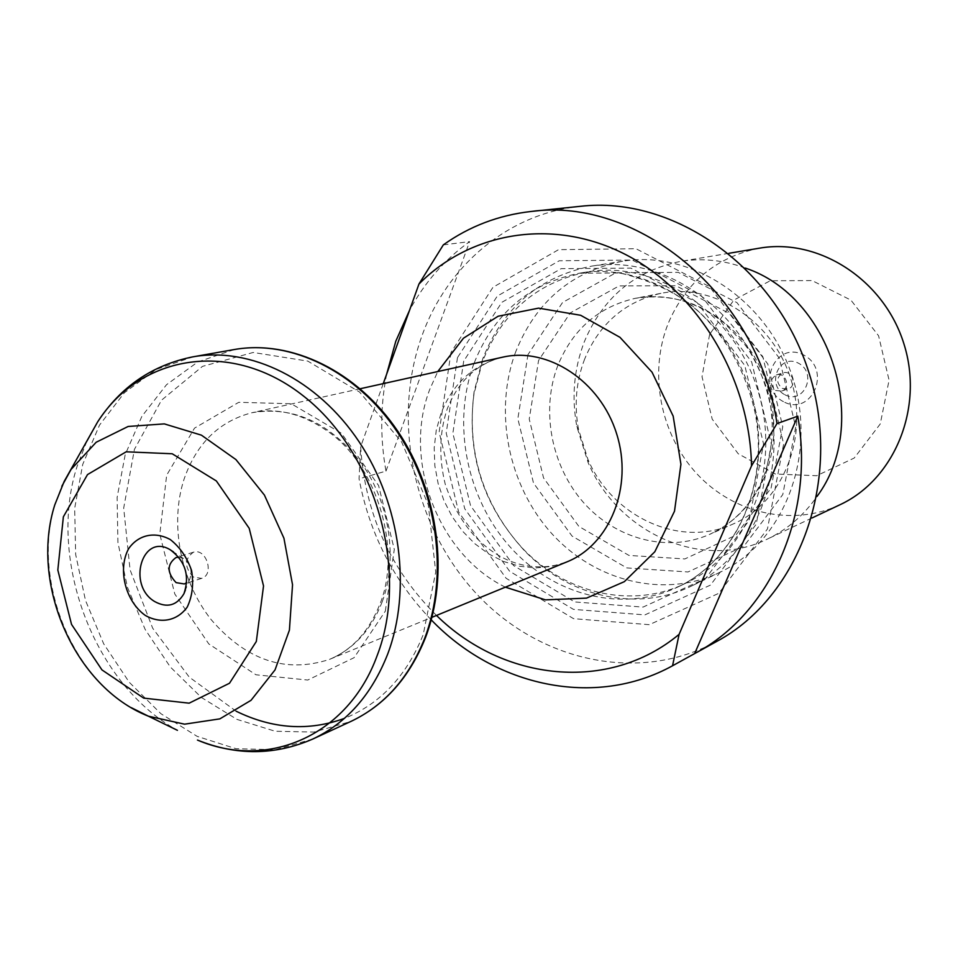 <?xml version="1.0" encoding="UTF-8"?>
<svg xmlns="http://www.w3.org/2000/svg" width="958" height="958" viewBox="0 0 958 958"><rect width="100%" height="100%" fill="white"/><g stroke="black" fill="none" stroke-linecap="round" stroke-linejoin="round"><path stroke-width="0.72" stroke-dasharray="4.79 3.59" d="M580.416 206.305C507.68 213.61 446.668 266.192 421.831 336.198C391.175 421.496 413.832 526.553 476.641 593.948C539.282 661.295 638.615 684.084 716.835 641.369M443.326 244.877L469.624 241.62C444.62 259.594 424.574 282.514 409.509 310.392M431.256 619.874C393.558 580.548 369.489 533.534 359.07 478.844L360.639 446.751C364.938 513.189 390.217 569.423 436.501 615.455M386.661 374.123C380.338 406.012 380.11 438.345 385.978 471.108L359.07 478.844M383.248 383.643L360.639 446.751M783.476 401.677C755.227 387.08 775.118 340.054 803.594 354.963C832.394 369.716 811.63 417.077 783.476 401.677M709.615 334.39L702.034 376.722L712.201 419.137L738.211 453.757L775.321 474.018L816.671 475.731L854.225 458.032L880.258 423.963L889.084 380.182L878.582 335.791L850.932 300.129L812.085 280.574L770.22 280.766L733.768 300.141L709.615 334.39M759.407 248.182C716.404 257.031 686.036 282.023 668.301 323.181C648.362 372.65 660.146 434.142 696.861 473.779C733.517 513.416 792.314 527.175 839.867 504.794M745.396 268.096C723.709 260.097 701.998 257.882 680.252 261.45C634.675 270.875 602.666 297.734 584.224 342.018C573.938 369.022 571.471 397.187 576.824 426.526L588.152 462.642C618.018 533.031 702.094 571.279 767.322 539.103C787.201 529.618 803.762 515.392 816.994 496.448M584.667 359.022C576.093 381.44 574.046 404.863 578.5 429.304L587.937 459.397C612.413 516.913 680.084 548.515 733.241 523.954C782.518 502.794 809.486 437.638 790.889 379.236C772.807 320.667 713.459 282.574 660.924 293.34C624.879 301.65 599.457 323.541 584.667 359.022M527.966 354.628L517.847 418.742L533.498 483.06L572.034 536.061L626.795 567.926L688.012 571.962L743.923 546.18L782.794 494.544L795.715 427.076L779.261 358.076L736.942 302.608L678.24 272.347L615.922 272.767L562.55 302.5L527.966 354.628M515.835 351.49C493.31 411.102 508.063 485.227 551.616 533.414C595.098 581.578 664.361 599.001 720.165 572.177C783.524 542.348 817.629 456.188 792.961 378.59C768.903 300.8 691.712 249.535 622.652 261.223C571.663 271.413 536.061 301.507 515.835 351.49M482.76 358.735L474.102 391.69C466.378 452.032 482.904 504.77 523.715 549.892C567.843 596.666 636.819 613.012 691.712 585.937C756.353 555.52 791.069 467.025 765.682 387.14C740.905 307.063 661.87 254.229 591.445 266.168C539.45 276.599 503.225 307.458 482.76 358.735M482.413 361.813L473.982 393.918C466.438 452.739 482.557 504.147 522.338 548.132C565.16 593.529 631.957 609.468 685.221 583.482C748.438 554.083 782.447 467.66 757.646 389.655C733.469 311.458 656.206 259.929 587.517 271.892C537.258 282.167 502.231 312.14 482.413 361.813M457.481 357.633L446.212 433.052L464.726 508.71L509.656 571.303L573.447 609.372L644.926 614.88L710.465 585.099L756.185 524.289L771.322 444.177L751.671 361.968L701.472 295.902L632.256 260.049L559.256 260.768L497.262 296.118L457.481 357.633M450.979 352.46L439.135 432.202L458.714 512.135L506.147 578.309L573.579 618.676L649.261 624.688L718.811 593.313L767.466 528.936L783.644 443.937L762.808 356.651L709.447 286.586L635.932 248.709L558.55 249.679L492.963 287.292L450.979 352.46M385.978 471.108L469.624 241.62M775.681 390.505L781.512 391.068C791.128 388.397 785.859 371.572 776.435 374.877C769.645 379.404 769.394 384.613 775.681 390.505M782.219 388.409L788.015 388.96C797.583 386.314 792.35 369.596 782.973 372.89C776.22 377.392 775.956 382.565 782.219 388.409M784.853 394.744C803.906 405.102 817.833 373.129 798.433 363.178C779.237 353.047 765.705 384.853 784.853 394.744M193.444 577.075C184.283 567.268 184.271 558.981 193.384 552.227C206.257 547.593 214.796 574.836 201.587 578.381L193.444 577.075M178.775 557.149L183.433 558.502C190.486 563.771 192.618 570.573 189.828 578.907L186.774 582.692M505.369 587.17C438.189 554.526 402.324 460.259 429.723 389.499L437.758 371.56M763.873 478.305C751.994 504.662 733.816 523.391 709.363 534.492C667.223 553.005 615.659 539.067 583.422 502.423C551.137 465.78 540.635 410.024 557.867 365.429C572.824 329.157 598.642 306.788 635.31 298.321C679.438 291.831 717.051 308.093 748.15 347.119C775.345 384.781 781.548 437.59 763.873 478.305M771.082 488.113L782.746 426.681L767.765 363.92L729.301 313.41L675.917 285.724L619.084 285.927L570.297 312.907L538.576 360.447L529.235 419.077L543.557 477.946L578.86 526.409L628.975 555.424L684.874 558.933L735.792 535.259L771.082 488.113M473.899 363.693C451.685 423.556 466.534 498.064 509.943 546.755C553.281 595.409 622.233 613.443 677.857 587.003C741.384 557.46 775.549 470.45 750.569 391.882C726.212 313.098 648.482 261.187 579.458 273.198C528.96 283.532 493.777 313.697 473.899 363.693M463.708 361.106L452.859 433.279L470.582 505.716L513.62 565.603L574.692 601.959L643.046 607.097L705.603 578.512L749.168 520.374L763.538 443.913L744.785 365.489L696.933 302.429L630.891 268.108L561.16 268.659L501.836 302.321L463.708 361.106M382.17 601.875C371.189 629.945 353.61 649.129 329.432 659.415C285.735 673.594 246.338 660.361 211.239 619.73C180.499 580.955 169.398 524.002 184.092 479.084C196.558 443.35 219.226 421.221 252.074 412.694C293.878 405.713 330.594 422.897 362.22 464.235C389.966 504.088 397.905 559.795 382.17 601.875M440.931 413.616L436.249 430.298L434.202 447.841L434.836 465.732L438.117 483.503L443.937 500.639L452.164 516.673L462.558 531.175L474.833 543.713L488.676 553.928L503.692 561.52L519.476 566.238L535.582 567.926L551.533 566.477L566.849 561.915C539.701 572.106 513.5 565.064 496.112 553.892C473.001 539.282 456.056 516.123 445.29 484.425C438.704 457.804 439.351 432.645 447.218 408.946C458.487 380.817 476.964 363.561 502.651 357.178C473.336 364.687 452.763 383.499 440.931 413.616M236.135 711.207L189.253 677.126L152.681 628.209L130.06 569.806L123.69 508.051L134.419 449.374L161.507 400.204L202.485 366.375L253.175 352.472L307.805 361.106L359.609 392.085L401.713 442.093L428.298 504.854L435.722 572.034L423.208 634.663C406.515 676.073 380.242 703.974 344.413 718.38M385.344 611.12L394.301 549.389L378.578 485.502L341.491 433.303L291.292 403.761L238.782 402.3L194.522 428.13L166.656 475.204L159.794 534.133L174.787 593.984L208.832 643.968L255.99 674.791L307.746 680.048L354.101 657.679L385.344 611.12M234.195 349.55L197.827 361.932L166.524 384.709L141.916 416.275L125.211 454.595L117.115 497.453L117.906 542.479L127.438 587.266L145.185 629.49L170.249 666.9L201.372 697.46L236.973 719.386L275.185 731.253L313.889 732.08L350.82 721.47M312.799 739.037L275.293 749.743L235.967 748.701L197.108 736.343L160.896 713.698L129.21 682.228L103.656 643.764L85.49 600.427L75.658 554.466L74.676 508.303L82.723 464.379L99.524 425.101L124.36 392.78L156.058 369.465L192.953 356.831M131.246 707.651C68.042 671.582 32.201 574.608 55.372 503.345L61.827 486.269M86.807 441.279L77.227 465.935C46.846 559.173 93.944 684.359 177.434 730.319M728.894 253.295L680.252 261.45M811.905 518.015L767.322 539.103M587.937 459.397L588.152 462.642M578.5 429.304L576.824 426.526M660.924 293.34L635.31 298.321C666.648 292.825 696.382 301.147 724.535 323.265L745.013 344.856C751.515 352.927 758.952 367.824 767.334 389.535C775.13 421.089 773.573 451.038 762.64 479.419C750.809 505.489 733.038 523.846 709.363 534.492L733.241 523.954M622.652 261.223L591.445 266.168M720.165 572.177L691.712 585.937M522.338 548.132L523.715 549.892M473.982 393.918L474.102 391.69M587.517 271.892L579.458 273.198L619.826 272.982C648.171 279.712 672.3 290.633 692.203 305.734C724.08 333.312 744.977 368.65 754.88 411.76C769.741 485.85 734.906 560.31 677.857 587.003L685.221 583.482M360.244 388.732L252.074 412.694C278.383 407.162 304.872 414.275 331.516 434.022C376.937 467.935 402.085 549.353 380.003 603.899C368.95 631.538 352.101 650.039 329.432 659.415L431.926 617.323M781.512 391.068L788.015 388.96M776.435 374.877L782.973 372.89M193.384 552.227L176.009 557.52M201.587 578.381L184.307 583.961M183.433 558.502L173.458 551.904M189.828 578.907L185.409 590.032"/><path stroke-width="1.44" d="M695.64 653.045L716.835 641.369C799.535 597.002 842.884 479.707 809.211 373.488C776.208 267.054 673.642 195.528 580.416 206.305L531.259 211.455C638.112 196.677 757.934 295.076 776.986 423.568L797.786 416.167C815.15 514.805 769.897 613.779 695.64 653.045L672.552 665.762C594.714 708.692 495.094 686.395 431.256 619.874M409.509 310.392L395.81 341.192L386.661 374.123M776.986 423.568L751.515 465.899C749.922 378.159 697.544 291.495 625.526 254.517C553.401 217.43 470.629 231.716 418.945 284.059L443.326 244.877C469.492 226.244 498.807 215.107 531.259 211.455M672.552 665.762L679.09 634.352C608.426 693.149 503.201 681.042 436.501 615.455M751.515 465.899L679.09 634.352M418.945 284.059L383.248 383.643M811.905 518.015L839.867 504.794C894.497 479.575 924.254 407.797 903.897 343.802C884.066 279.628 818.659 237.692 759.407 248.182L728.894 253.295M816.994 496.448C871.193 424.035 831.233 296.597 745.396 268.096M145.317 615.431C160.657 624.125 177.194 620.952 187.217 607.121C192.33 596.307 193.803 584.164 191.612 570.693C187.181 557.676 180.08 547.305 170.32 539.582C154.693 531.079 138.251 534.803 128.588 548.766C117.403 569.411 125.438 601.337 145.317 615.431M694.658 653.584L797.786 416.167M186.774 582.692L184.307 583.961L176.104 582.632C166.872 572.692 166.848 564.322 176.009 557.52L178.775 557.149M154.597 601.504C126.827 585.027 142.179 532.732 170.189 549.736C185.349 561.065 189.935 575.71 183.96 593.673C176.799 605.672 167.015 608.282 154.597 601.504M437.758 371.56L463.444 338.222L498.136 316.224L538.564 308.141L580.68 315.29L619.982 337.336L652.039 372.195L673.175 416.143L680.922 464.295L674.504 511.213L654.829 551.748L624.341 581.662L586.536 598.127L545.485 599.864L505.369 587.17M431.926 617.323L566.849 561.915C609.971 544.743 633.442 486.544 616.653 433.866C600.355 381.044 547.856 346.664 502.651 357.178L360.244 388.732M344.413 718.38C308.704 731.409 272.611 729.014 236.135 711.207M234.195 349.55C291.388 339.36 357.274 371.081 397.977 431.507C438.656 491.921 449.47 575.171 425.436 637.705C409.521 677.51 384.649 705.435 350.82 721.47C384.194 705.687 408.791 678.025 424.622 638.507C448.655 576.069 437.902 492.496 397.247 431.854C356.556 371.177 290.837 339.419 234.195 349.55L192.953 356.831C250.469 346.533 317.457 379.296 359.094 441.782C400.707 504.231 411.928 590.188 387.643 654.206C371.644 694.73 346.688 723.015 312.799 739.037C274.946 755.467 236.494 755.802 197.456 740.067C267.486 770.04 347.934 736.055 377.165 655.571C409.533 571.794 375.967 452.703 303.854 396.325C232.087 339.132 140.826 354.232 97.668 421.855L86.807 441.279M61.827 486.269L71.048 469.444L96.171 442.249L128.156 426.466L164.321 423.891L201.419 435.16L235.931 459.577L264.396 495.046L283.927 538.204L292.537 584.775L289.412 630.16L275.03 669.905L251.008 700.334L219.849 718.871L184.571 724.176L148.43 716.201L131.246 707.651M177.434 730.319L148.43 716.201C74.245 687.03 29.71 583.518 54.774 504.89L64.174 481.419L97.668 421.855C120.744 386.637 152.502 364.974 192.953 356.831M63.372 516.805L57.827 570.046L71.527 624.388L101.955 669.905L143.7 698.119L189.145 703.172L229.501 683.246L256.325 641.477L263.534 585.949L249.2 528.313L216.352 480.952L172.201 453.769L126.169 451.805L87.513 474.581L63.372 516.805M350.82 721.47L312.799 739.037M173.458 551.904L170.189 549.736M185.409 590.032L183.96 593.673"/></g></svg>
